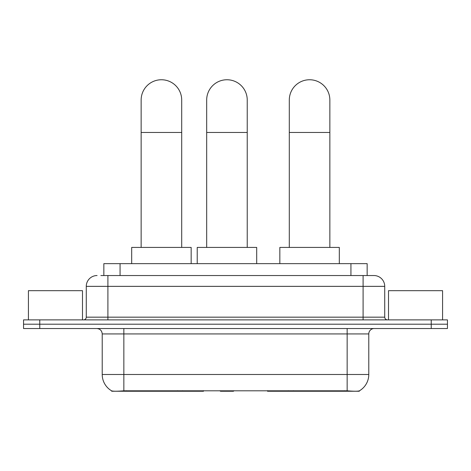 <?xml version="1.0" encoding="UTF-8"?>
<svg xmlns="http://www.w3.org/2000/svg" width="471" height="471" viewBox="0 0 471 471"><rect width="100%" height="100%" fill="white"/><g stroke="black" fill="none" stroke-linecap="round" stroke-linejoin="round"><path stroke-width="0.71" d="M203.484 390.712L203.484 391.248L111.68 391.248L111.68 390.865M103.85 275.541L103.85 263.642L367.15 263.642L367.15 275.541M359.32 390.865L359.32 391.248L267.516 391.248L267.516 390.712M102.219 374.486L123.849 374.486L123.849 333.933L102.219 333.933L102.219 374.486A18.922 18.922 0 0 0 111.574 390.806C112.975 391.354 117.067 391.354 123.849 390.806L347.151 390.806C353.927 391.354 358.019 391.354 359.426 390.806A18.922 18.922 0 0 0 368.781 374.486L368.781 333.933A5.405 5.405 0 0 1 374.186 328.528M39.77 319.874L447.45 319.874L447.45 324.201L23.55 324.201L23.55 328.528L39.77 328.528L39.77 324.201L23.55 324.201L23.55 319.874L39.77 319.874L39.77 324.201L447.45 324.201L447.45 328.528L39.77 328.528M101.118 275.541L370.129 275.541M100.871 275.541L107.9 275.541L107.9 286.35L86.27 286.35L86.27 317.171A2.702 2.702 0 0 1 83.567 319.874M97.085 275.541A10.815 10.815 0 0 0 86.27 286.35M373.915 275.541A10.815 10.815 0 0 1 384.73 286.35L363.1 286.35L363.1 275.541L373.75 275.541M384.73 286.35L384.73 317.171C384.889 318.814 385.79 319.715 387.433 319.874M447.45 319.874L447.45 324.201M82.484 319.874L82.484 290.678L28.419 290.678L28.419 319.874M442.581 319.874L442.581 290.678L388.516 290.678L388.516 319.874M141.147 247.422L141.147 100.029A20.277 20.277 0 0 1 161.423 79.752A20.277 20.277 0 0 1 181.7 100.029A20.277 20.277 0 0 0 161.423 79.752M181.7 247.422L181.7 100.029M191.161 263.642L191.161 247.422L131.686 247.422L131.686 263.642M289.3 247.422L289.3 100.029A20.277 20.277 0 0 1 309.577 79.752A20.277 20.277 0 0 1 329.853 100.029A20.277 20.277 0 0 0 309.577 79.752M329.853 247.422L329.853 100.029M339.314 263.642L339.314 247.422L279.839 247.422L279.839 263.642M206.681 247.422L206.681 100.029A20.277 20.277 0 0 1 226.957 79.752A20.277 20.277 0 0 1 247.234 100.029A20.277 20.277 0 0 0 226.957 79.752M247.234 247.422L247.234 100.029M233.975 390.712L233.445 391.248L220.469 391.248L219.939 390.712M256.695 263.642L256.695 247.422L197.219 247.422L197.219 263.642M293.392 390.712L293.392 391.248M344.719 391.248L344.719 390.712M177.608 390.712L177.608 391.248M126.281 391.248L126.281 390.712M120.07 275.541L120.07 263.642M350.93 275.541L350.93 263.642M182.689 390.712L182.689 391.248M288.311 390.712L288.311 391.248M267.846 390.712L267.846 391.248M203.154 390.712L203.154 391.248M347.151 328.528L347.151 333.933L123.849 333.933L123.849 328.528M368.781 333.933L347.151 333.933L347.151 374.486L368.781 374.486M347.151 390.806L347.151 374.486L123.849 374.486L123.849 390.806M431.23 328.528L431.23 319.874M107.9 319.874L107.9 317.171L384.73 317.171M86.27 317.171L107.9 317.171L107.9 286.35L363.1 286.35L363.1 319.874M141.147 132.475L181.7 132.475M289.3 132.475L329.853 132.475M206.681 132.475L247.234 132.475M102.219 333.933C101.901 330.648 100.099 328.846 96.814 328.528"/></g></svg>
